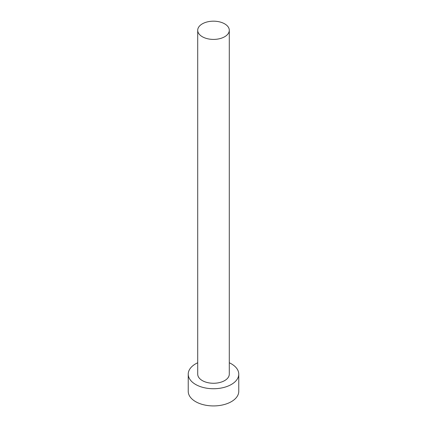 <?xml version="1.0" encoding="UTF-8"?>
<svg xmlns="http://www.w3.org/2000/svg" width="427" height="427" viewBox="0 0 427 427"><rect width="100%" height="100%" fill="white"/><g stroke="black" fill="none" stroke-linecap="round" stroke-linejoin="round"><path stroke-width="0.64" d="M202.334 36.738A15.794 9.116 0 0 0 219.542 38.718A15.794 9.116 0 0 0 229.294 30.29A15.794 9.116 0 0 0 224.666 23.848A15.794 9.116 0 0 0 207.458 21.868A15.794 9.116 0 0 0 197.706 30.29A15.794 9.116 0 0 0 202.334 36.738M197.706 30.29L197.706 374.148A15.794 9.116 0 0 0 202.334 380.596A15.794 9.116 0 0 0 219.542 382.571A15.794 9.116 0 0 0 229.294 374.148L229.294 30.29M197.706 362.763A25.268 14.587 0 0 0 188.232 374.148A25.268 14.587 0 0 0 195.635 384.465A25.268 14.587 0 0 0 223.172 387.625A25.268 14.587 0 0 0 238.768 374.148A25.268 14.587 0 0 0 231.365 363.836A25.268 14.587 0 0 0 229.294 362.763M188.232 374.148L188.232 391.34A25.268 14.587 0 0 0 195.635 401.658A25.268 14.587 0 0 0 223.172 404.817A25.268 14.587 0 0 0 238.768 391.34L238.768 374.148"/></g></svg>
